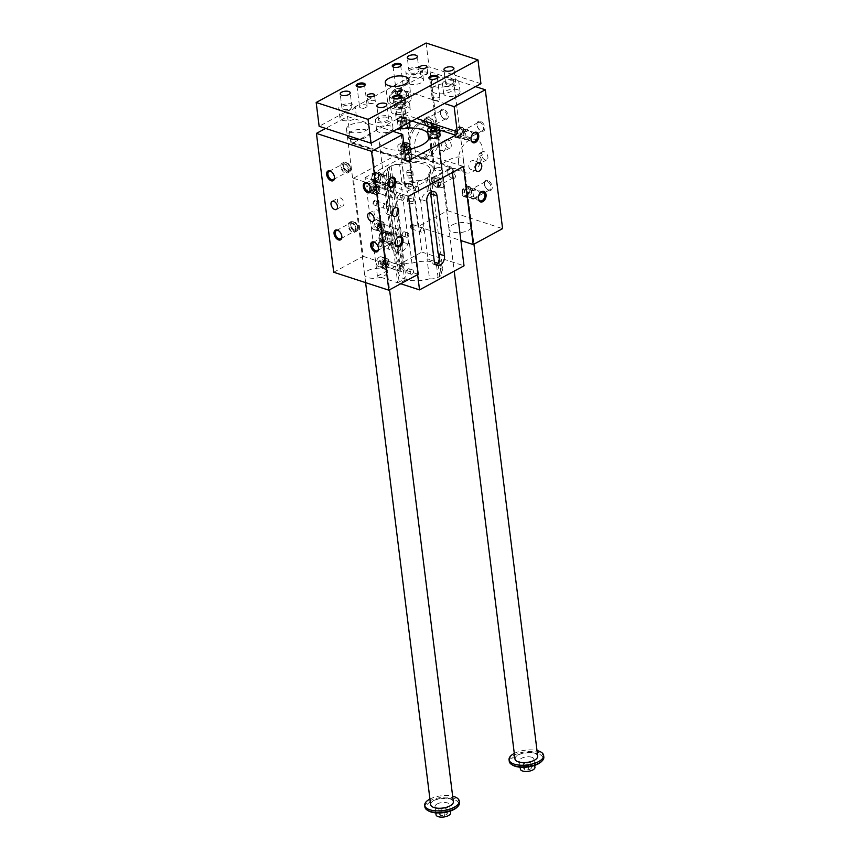 <?xml version="1.0" encoding="UTF-8"?>
<svg xmlns="http://www.w3.org/2000/svg" width="860" height="860" viewBox="0 0 860 860"><rect width="100%" height="100%" fill="white"/><g stroke="black" fill="none" stroke-linecap="round" stroke-linejoin="round"><path stroke-width="0.64" stroke-dasharray="4.3 3.22" d="M333.723 272.244L363.124 256.334L353.395 178.278L408.36 148.543L418.078 226.599L447.479 210.689L430.183 71.831L399.029 88.698L402.147 113.756L416.691 118.486M402.147 113.756A2.752 1.838 108 0 1 400.545 117.25L352.933 143.018A2.752 1.838 108 0 1 351.772 143.168A2.752 1.838 108 0 1 350.708 141.588L347.58 116.53L325.617 128.419M425.206 157.842A19.242 12.846 108 0 0 436.504 138.869A19.242 12.846 108 0 0 429.022 122.292A19.242 12.846 108 0 0 410.844 136.611A19.242 12.846 108 0 0 417.1 158.885A19.242 12.846 108 0 0 425.206 157.842M434.934 86.129A11.449 4.902 -7.1 0 0 431.677 90.182A11.449 4.902 -7.1 0 0 443.642 93.632A11.449 4.902 -7.1 0 0 454.402 87.344A11.449 4.902 -7.1 0 0 447.071 83.743A11.449 4.902 -7.1 0 0 434.934 86.129M430.183 71.831L475.58 86.623M399.029 88.698L444.426 103.48M414.81 148.425A17.404 11.621 108 0 0 421.561 158.401A17.404 11.621 108 0 0 437.998 145.458A17.404 11.621 108 0 0 432.344 125.302A17.404 11.621 108 0 0 419.626 131.032A17.404 11.621 108 0 0 414.81 148.425M458.573 162.68A17.404 11.621 -72 0 1 463.389 145.286A17.404 11.621 -72 0 1 476.107 139.556A17.404 11.621 -72 0 1 482.868 154.639L481.159 153.295L479.342 153.456L476.59 161.744L480.439 163.002A17.404 11.621 -72 0 1 465.325 172.656A17.404 11.621 -72 0 1 458.573 162.68M440.567 131.311C443.932 129.946 447.77 130.086 452.07 131.731L460.283 134.504C460.874 134.01 438.396 149.876 437.546 137.342C437.235 134.784 438.245 132.773 440.567 131.311M444.093 151.156L439.965 149.812L442.706 141.524L444.523 141.362L447.114 146.017L444.093 151.156A4.579 2.784 61.6 0 1 443.814 151.349A4.579 2.784 61.6 0 1 439.965 149.812M444.459 162.529L440.954 164.625L449.156 167.399C458.187 170.258 463.024 168.388 463.68 161.787C462.981 152.854 450.833 158.294 444.459 162.529M480.439 163.002L479.611 156.402L482.868 154.639M484.137 151.682A4.579 2.784 -118.4 0 0 482.471 151.768A4.579 2.784 -118.4 0 0 482.202 157.122A4.579 2.784 -118.4 0 0 486.835 159.82A4.579 2.784 -118.4 0 0 487.62 155.649A4.579 2.784 -118.4 0 0 484.137 151.682M479.611 156.402A4.579 2.784 61.6 0 1 480.439 163.282A4.579 2.784 61.6 0 1 476.59 161.744M447.512 139.75A4.579 2.784 -118.4 0 0 445.846 139.836A4.579 2.784 -118.4 0 0 445.566 145.19A4.579 2.784 -118.4 0 0 450.199 147.888A4.579 2.784 -118.4 0 0 450.984 143.717A4.579 2.784 -118.4 0 0 447.512 139.75M384.957 264.471L383.119 265.471L381.937 263.912L382.603 261.365L384.452 260.365L385.624 261.913L384.957 264.471L383.022 263.837L383.689 261.289L382.506 259.731L380.658 260.731L379.991 263.278L381.173 264.837L383.119 265.471M478.708 122.281A4.633 2.817 61.6 0 1 479.848 122.389A4.633 2.817 61.6 0 1 483.642 127.613A4.633 2.817 61.6 0 1 482.567 130.612A4.633 2.817 61.6 0 1 479.869 130.182A4.633 2.817 61.6 0 1 477.053 124.958A4.633 2.817 61.6 0 1 478.16 122.475A4.633 2.817 61.6 0 1 478.708 122.281M472.075 134.827C472.387 132.977 471.344 131.612 468.947 130.731L467.464 130.397A4.633 2.817 -118.4 0 0 465.131 129.634L461.906 128.43A4.633 3.096 -72 0 1 463.411 133.794A4.633 3.096 -72 0 1 459.046 137.234A4.633 3.096 -72 0 1 457.24 133.246A4.633 3.096 -72 0 1 459.96 128.688A4.633 3.096 -72 0 1 461.906 128.43M464.755 136.955L463.013 138.202A5.59 3.408 -118.4 0 0 467.517 139.847L469.442 138.804A5.59 3.408 -118.4 0 1 464.755 136.955L466.098 137.396A4.633 2.817 -118.4 0 0 468.431 138.148L471.506 136.02M466.098 137.396L465.185 129.494M367.876 270.62A11.449 4.902 172.9 0 1 383.969 268.943A11.449 4.902 172.9 0 1 387.344 271.846A11.449 4.902 172.9 0 1 376.583 278.124A11.449 4.902 172.9 0 1 364.608 274.684A11.449 4.902 172.9 0 1 367.876 270.62M364.608 274.684L347.322 135.826A11.449 4.902 172.9 0 1 350.579 131.773A11.449 4.902 172.9 0 1 362.716 129.387A11.449 4.902 172.9 0 1 370.047 132.999A11.449 4.902 172.9 0 1 359.039 139.309M452.231 224.976A11.449 4.902 172.9 0 1 464.368 222.6A11.449 4.902 172.9 0 1 471.699 226.201A11.449 4.902 172.9 0 1 460.938 232.479A11.449 4.902 172.9 0 1 448.974 229.029A11.449 4.902 172.9 0 1 452.231 224.976M385.387 184.158L397.664 282.757L377.4 276.157L365.124 177.558L385.387 184.158L392.246 180.45A22.08 9.449 172.9 0 1 386.527 175.118A22.08 9.449 172.9 0 1 388.215 170.753A7.332 3.139 172.9 0 1 387.365 169.517A7.332 3.139 172.9 0 1 387.634 168.463A25.198 10.782 172.9 0 1 394.213 164.905A25.198 10.782 172.9 0 1 419.476 161.529A25.198 10.782 172.9 0 1 433.429 169.269A25.198 10.782 172.9 0 1 429.237 176.311A25.198 10.782 172.9 0 1 422.658 179.869A25.198 10.782 172.9 0 1 391.687 182.148A25.198 10.782 172.9 0 1 390.064 181.621A25.198 10.782 172.9 0 1 383.431 175.504A25.198 10.782 172.9 0 1 387.634 168.463A7.332 3.139 172.9 0 1 389.451 166.926L391.042 179.751A7.332 4.891 -72 0 1 391.87 179.213A7.332 4.891 -72 0 1 392.708 178.848L395.417 178.966L401.265 184.534A22.08 9.449 172.9 0 1 402.093 184.287L399.631 164.572A22.08 9.449 172.9 0 1 430.344 169.656A22.08 9.449 172.9 0 1 428.656 174.021A7.332 3.139 172.9 0 1 429.505 175.257A7.332 3.139 172.9 0 1 429.237 176.311A7.332 3.139 172.9 0 1 427.42 177.848L425.754 178.751A7.332 3.139 172.9 0 1 422.658 179.869A7.332 3.139 172.9 0 1 417.229 180.202A22.08 9.449 172.9 0 1 393.858 180.976L387 184.685L399.287 283.284L400.738 283.757M410.134 149.07A25.198 10.782 172.9 0 1 407.5 149.543A25.198 10.782 172.9 0 1 401.437 150.177A25.198 10.782 172.9 0 1 379.292 142.222A25.198 10.782 172.9 0 1 383.485 135.192A25.198 10.782 172.9 0 1 395.89 129.742M401.082 128.678A25.198 10.782 172.9 0 1 407.145 128.043M427.861 133.064A25.198 10.782 172.9 0 1 429.118 135.203A25.198 10.782 172.9 0 1 429.29 135.998A25.198 10.782 172.9 0 1 429.161 137.826M392.181 208.217A4.579 3.064 -72 0 1 390.913 212.796A4.579 3.064 -72 0 1 387.57 214.301A4.579 3.064 -72 0 1 386.075 209.001A4.579 3.064 -72 0 1 390.408 205.594A4.579 3.064 -72 0 1 392.181 208.217M468.872 166.722A4.579 3.064 108 0 0 470.646 169.345A4.579 3.064 108 0 0 474.978 165.937A4.579 3.064 108 0 0 473.484 160.637A4.579 3.064 108 0 0 470.14 162.142A4.579 3.064 108 0 0 468.872 166.722M385.678 234.447A4.633 3.096 108 0 0 383.882 231.791A4.633 3.096 108 0 0 379.518 235.242A4.633 3.096 108 0 0 381.023 240.596A4.633 3.096 108 0 0 384.398 239.069A4.633 3.096 108 0 0 385.678 234.447M386.043 234.565A4.633 3.096 -72 0 1 383.334 240.467A4.633 3.096 -72 0 1 381.378 240.714A4.633 3.096 -72 0 1 379.873 235.361A4.633 3.096 -72 0 1 384.248 231.91A4.633 3.096 -72 0 1 386.043 234.565M382.195 231.297A5.59 3.73 108 0 0 378.916 236.812A5.59 3.73 108 0 0 381.087 241.628A5.59 3.73 108 0 0 386.366 237.468A5.59 3.73 108 0 0 384.549 230.996A5.59 3.73 108 0 0 382.195 231.297M384.14 231.931A5.59 3.73 108 0 0 380.862 237.446A5.59 3.73 108 0 0 383.033 242.262A5.59 3.73 108 0 0 388.312 238.102A5.59 3.73 108 0 0 386.495 231.63A5.59 3.73 108 0 0 384.14 231.931M384.248 232.791A4.633 3.096 108 0 0 381.528 237.36A4.633 3.096 108 0 0 383.323 241.348A4.633 3.096 108 0 0 386.71 239.822A4.633 3.096 108 0 0 387.989 235.199A4.633 3.096 108 0 0 386.194 232.544A4.633 3.096 108 0 0 384.248 232.791M395.277 242.713A4.633 3.096 -72 0 1 395.267 242.52A4.633 3.096 -72 0 1 396.535 238.628A4.633 3.096 -72 0 1 396.654 238.478M389.419 233.759A4.633 2.817 61.6 0 1 391.698 234.5L387.828 233.415L385.774 234.554L387.118 234.995A4.633 2.817 61.6 0 1 389.451 235.748L390.365 243.638L391.752 243.939L393.536 243.014A5.59 3.408 61.6 0 1 393.342 243.122A5.59 3.408 61.6 0 1 388.838 241.477L392.665 242.283A4.633 2.817 61.6 0 1 390.386 241.542M388.838 241.477L386.742 242.316L388.086 242.746L383.323 241.348M387.118 234.995L385.968 235.5C382.399 238.145 382.603 240.456 386.602 242.412M391.698 234.5L392.525 234.941L390.784 236.188L389.451 235.748M377.389 250.668L390.375 243.638L397.105 245.842M390.408 241.993A4.633 2.817 -118.4 0 0 391.966 242.499L393.536 243.014M391.966 242.499L392.665 242.283M391.752 243.939A5.59 3.408 61.6 0 1 391.429 244.165A5.59 3.408 61.6 0 1 386.742 242.316M385.774 234.554A5.59 3.408 61.6 0 1 386.108 234.339A5.59 3.408 61.6 0 1 390.784 236.188M387.828 233.415A5.59 3.408 61.6 0 1 388.021 233.297A5.59 3.408 61.6 0 1 392.525 234.941M390.418 243.509A4.633 2.817 61.6 0 1 388.086 242.746M378.497 248.475A4.633 2.817 -118.4 0 0 378.497 248.174A4.633 2.817 -118.4 0 0 375.669 242.961A4.633 2.817 -118.4 0 0 375.433 242.799M390.956 234.436A4.633 2.817 -118.4 0 0 389.397 233.931M381.173 264.837L383.022 263.837M385.42 261.085A2.752 1.838 108 0 0 383.807 263.794A2.752 1.838 108 0 0 384.882 266.159A2.752 1.838 108 0 0 387.473 264.117A2.752 1.838 108 0 0 386.581 260.935A2.752 1.838 108 0 0 385.42 261.085M401.469 266.31A2.752 1.838 -72 0 1 402.63 266.159A2.752 1.838 -72 0 1 403.523 269.341A2.752 1.838 -72 0 1 400.921 271.394A2.752 1.838 -72 0 1 399.857 269.019A2.752 1.838 -72 0 1 401.469 266.31M386.065 266.224A2.978 1.989 108 0 0 387.806 263.278A2.978 1.989 108 0 0 386.656 260.72A2.978 1.989 108 0 0 385.398 260.881A2.978 1.989 108 0 0 383.646 263.816A2.978 1.989 108 0 0 384.807 266.385A2.978 1.989 108 0 0 386.065 266.224M380.819 224.116A2.752 1.838 108 0 0 379.206 226.825A2.752 1.838 108 0 0 380.27 229.19A2.752 1.838 108 0 0 382.872 227.148A2.752 1.838 108 0 0 381.98 223.965A2.752 1.838 108 0 0 380.819 224.116M396.868 229.34A2.752 1.838 -72 0 1 398.019 229.19A2.752 1.838 -72 0 1 398.911 232.372A2.752 1.838 -72 0 1 396.32 234.415A2.752 1.838 -72 0 1 395.245 232.049A2.752 1.838 -72 0 1 396.868 229.34M381.453 229.244A2.978 1.989 108 0 0 383.205 226.309A2.978 1.989 108 0 0 382.044 223.75A2.978 1.989 108 0 0 380.786 223.912A2.978 1.989 108 0 0 379.045 226.846A2.978 1.989 108 0 0 380.206 229.405A2.978 1.989 108 0 0 381.453 229.244M376.207 187.136A2.752 1.838 108 0 0 374.594 189.856A2.752 1.838 108 0 0 375.669 192.221A2.752 1.838 108 0 0 378.26 190.178A2.752 1.838 108 0 0 377.368 186.996A2.752 1.838 108 0 0 376.207 187.136M392.257 192.371A2.752 1.838 -72 0 1 393.418 192.221A2.752 1.838 -72 0 1 394.31 195.403A2.752 1.838 -72 0 1 391.719 197.445A2.752 1.838 -72 0 1 390.644 195.08A2.752 1.838 -72 0 1 392.257 192.371M376.852 192.275A2.978 1.989 108 0 0 378.604 189.34A2.978 1.989 108 0 0 377.443 186.77A2.978 1.989 108 0 0 376.185 186.932A2.978 1.989 108 0 0 374.433 189.867A2.978 1.989 108 0 0 375.594 192.436A2.978 1.989 108 0 0 376.852 192.275M438.256 263.493A22.08 9.449 172.9 0 1 442.62 268.255A22.08 9.449 172.9 0 1 440.933 272.62A7.332 3.139 172.9 0 1 441.782 273.846A7.332 3.139 172.9 0 1 439.696 276.447L438.041 277.35A7.332 3.139 172.9 0 1 429.516 278.801L427.054 259.086A7.332 3.139 -7.1 0 0 428.946 259.172L427.882 258.828L420.519 199.671L421.529 199.606C422.174 196.349 424.12 193.661 427.356 191.576A7.332 4.891 -72 0 1 428.173 191.038A7.332 4.891 -72 0 1 429.011 190.673L434.182 191.587M435.751 264.665L433.73 264.407L428.946 259.172M412.133 224.804A2.257 1.505 -72 0 1 413.09 224.686A2.257 1.505 -72 0 1 413.983 226.298A2.257 1.505 -72 0 1 413.37 228.19A2.257 1.505 -72 0 1 411.693 228.975A2.257 1.505 -72 0 1 410.811 227.029A2.257 1.505 -72 0 1 412.133 224.804M429.505 175.257L431.559 191.715L430.796 190.49M370.123 183.18A5.042 3.365 108 0 0 367.166 188.157A5.042 3.365 108 0 0 369.123 192.489A5.042 3.365 108 0 0 373.885 188.749A5.042 3.365 108 0 0 372.24 182.911A5.042 3.365 108 0 0 370.123 183.18M375.96 185.083A5.042 3.365 -72 0 1 378.077 184.814A5.042 3.365 -72 0 1 379.722 190.651A5.042 3.365 -72 0 1 374.96 194.392A5.042 3.365 -72 0 1 372.993 190.06A5.042 3.365 -72 0 1 375.96 185.083M421.583 200.025A7.332 3.139 -7.1 0 1 419.691 199.928L417.229 180.202M452.403 172.484L451.747 167.216L407.264 191.285L387 184.685M417.637 274.609L407.264 191.285M398.406 249.228L397.341 248.884A7.332 3.139 172.9 0 0 398.04 249.626A22.08 9.449 172.9 0 1 398.406 249.228L391.042 190.071L389.978 189.727A7.332 3.139 172.9 0 0 390.666 190.469A22.08 9.449 172.9 0 1 391.042 190.071M392.128 247.572A7.332 4.891 108 0 0 394.966 251.776A7.332 4.891 108 0 0 398.062 251.378A7.332 4.891 108 0 0 402.351 242.047L394.88 182.062A7.332 4.891 108 0 0 392.042 177.859A7.332 4.891 108 0 0 388.946 178.256A7.332 4.891 108 0 0 384.656 187.598L392.128 247.572L397.395 249.292L398.352 252.883L400.137 252.7A7.332 4.891 108 0 0 400.975 252.335A7.332 4.891 108 0 0 401.792 251.797C405.028 249.701 406.973 247.024 407.618 243.756L408.629 243.692A22.08 9.449 172.9 0 1 409.457 243.445A7.332 3.139 172.9 0 0 407.565 243.348M392.246 180.45L404.522 279.038A22.08 9.449 172.9 0 1 398.803 273.706A22.08 9.449 172.9 0 1 400.491 269.341A7.332 3.139 172.9 0 1 399.642 268.116A7.332 3.139 172.9 0 1 401.727 265.514L403.394 264.622A7.332 3.139 172.9 0 1 411.918 263.16L409.457 243.445M400.491 269.341L398.04 249.626M384.656 187.598L389.924 189.318L389.419 185.986L391.042 179.751M408.629 243.692L401.265 184.534M438.106 253.302A22.08 9.449 -7.1 0 0 438.482 252.894A7.332 3.139 -7.1 0 1 439.17 253.646M427.054 259.086A22.08 9.449 -7.1 0 0 427.882 258.828M419.691 199.928A22.08 9.449 -7.1 0 0 420.519 199.671M440.933 272.62L439.546 261.451M438.546 253.442L438.482 252.894M400.201 184.19A7.332 3.139 172.9 0 1 402.093 184.287M421.884 227.986A2.257 1.505 108 0 0 420.562 230.211A2.257 1.505 108 0 0 421.443 232.146A2.257 1.505 108 0 0 423.571 230.469A2.257 1.505 108 0 0 422.84 227.868A2.257 1.505 108 0 0 421.884 227.986M353.395 178.278L408.511 196.23M408.36 148.543L463.465 166.496M365.124 177.558L409.607 153.488L451.747 167.216M443.728 109.349A5.493 3.343 -118.4 0 0 440.395 112.402A5.493 3.343 -118.4 0 0 443.749 118.605A5.493 3.343 -118.4 0 0 448.275 116.283A5.493 3.343 -118.4 0 0 443.728 109.349M451.091 168.506A5.493 3.343 -118.4 0 0 447.77 171.559A5.493 3.343 -118.4 0 0 451.124 177.762A5.493 3.343 -118.4 0 0 455.639 175.44A5.493 3.343 -118.4 0 0 451.091 168.506M487.717 180.439A5.493 3.343 -118.4 0 0 484.395 183.492A5.493 3.343 -118.4 0 0 487.749 189.695A5.493 3.343 -118.4 0 0 492.275 187.373A5.493 3.343 -118.4 0 0 487.717 180.439M480.353 121.281A5.493 3.343 -118.4 0 0 477.031 124.334A5.493 3.343 -118.4 0 0 480.385 130.537A5.493 3.343 -118.4 0 0 484.911 128.215A5.493 3.343 -118.4 0 0 480.353 121.281M447.479 210.689L502.584 228.642M418.078 226.599L460.874 240.531M363.124 256.334L418.229 274.286M399.631 164.572A7.332 3.139 172.9 0 0 394.213 164.905A7.332 3.139 172.9 0 0 391.106 166.023L389.451 166.926M347.58 116.53L392.977 131.322M440.127 135.246A5.955 2.548 -7.1 0 0 435.622 133.354A5.955 2.548 -7.1 0 0 429.118 135.203A5.955 2.548 -7.1 0 0 428.312 136.719M410.413 151.328A5.955 2.548 -7.1 0 0 407.5 149.543A5.955 2.548 -7.1 0 0 401.437 150.177A5.955 2.548 -7.1 0 0 398.599 152.8A5.955 2.548 -7.1 0 0 400.351 154.316A5.955 2.548 -7.1 0 0 405.189 154.542M409.983 125.431A5.955 2.548 -7.1 0 0 403.759 123.636A5.955 2.548 -7.1 0 0 398.169 126.893A5.955 2.548 -7.1 0 0 399.062 128.032M454.94 133.827A4.633 3.096 -72 0 1 456.219 129.204A4.633 3.096 -72 0 1 459.606 127.678A4.633 3.096 -72 0 1 461.111 133.042A4.633 3.096 -72 0 1 456.735 136.482A4.633 3.096 -72 0 1 454.94 133.827M459.046 136.353A4.633 3.096 108 0 0 461.766 131.784A4.633 3.096 108 0 0 459.96 127.796A4.633 3.096 108 0 0 456.585 129.322A4.633 3.096 108 0 0 455.305 133.945A4.633 3.096 108 0 0 457.101 136.6A4.633 3.096 108 0 0 459.046 136.353M466.131 139.385L463.852 138.643A4.633 2.817 -118.4 0 0 466.131 139.385L466.142 139.213A4.633 2.817 61.6 0 1 464.583 138.707L463.013 138.202M462.873 130.86L465.163 131.601A4.633 2.817 -118.4 0 0 462.873 130.86L463.583 130.645A4.633 2.817 61.6 0 1 465.142 131.15L466.711 131.666A5.59 3.408 -118.4 0 0 462.207 130.01A5.59 3.408 -118.4 0 0 462.013 130.129L463.583 130.645M466.142 139.213L467.711 139.728L469.764 138.589L468.431 138.148M462.304 192.984A4.633 3.096 -72 0 1 463.583 188.361A4.633 3.096 -72 0 1 466.969 186.835A4.633 3.096 -72 0 1 468.474 192.199A4.633 3.096 -72 0 1 464.099 195.639A4.633 3.096 -72 0 1 462.304 192.984M466.41 195.51A4.633 3.096 108 0 0 469.13 190.941A4.633 3.096 108 0 0 467.335 186.953A4.633 3.096 108 0 0 463.948 188.48A4.633 3.096 108 0 0 462.669 193.102A4.633 3.096 108 0 0 464.464 195.757A4.633 3.096 108 0 0 466.41 195.51M473.494 198.542L471.215 197.8A4.633 2.817 -118.4 0 0 473.494 198.542L473.516 198.37A4.633 2.817 61.6 0 1 471.957 197.864L470.388 197.349A5.59 3.408 -118.4 0 0 474.892 199.004A5.59 3.408 -118.4 0 0 475.085 198.886L477.139 197.746L475.795 197.305L478.869 195.177M470.248 190.017L472.527 190.759A4.633 2.817 -118.4 0 0 470.248 190.017L470.947 189.802A4.633 2.817 61.6 0 1 472.505 190.307L474.075 190.812A5.59 3.408 -118.4 0 0 469.571 189.168A5.59 3.408 -118.4 0 0 469.377 189.286L470.947 189.802M473.516 198.37L475.085 198.886M474.892 199.004L476.805 197.961A5.59 3.408 -118.4 0 1 472.129 196.112L473.462 196.542A4.633 2.817 -118.4 0 0 475.795 197.305M488.415 182.202A4.633 2.817 61.6 0 1 491.006 186.77A4.633 2.817 61.6 0 1 489.931 189.77A4.633 2.817 61.6 0 1 487.244 189.34A4.633 2.817 61.6 0 1 484.416 184.115A4.633 2.817 61.6 0 1 485.524 181.632A4.633 2.817 61.6 0 1 487.212 181.546A4.633 2.817 61.6 0 1 488.415 182.202M479.439 193.984C479.751 192.135 478.708 190.769 476.311 189.877L474.827 189.544A4.633 2.817 -118.4 0 0 472.495 188.791L469.281 187.588A4.633 3.096 -72 0 1 470.785 192.952A4.633 3.096 -72 0 1 466.41 196.392A4.633 3.096 -72 0 1 464.604 192.403A4.633 3.096 -72 0 1 467.324 187.835A4.633 3.096 -72 0 1 469.281 187.588M473.462 196.542L472.548 188.652M378.314 175.29A4.633 3.096 108 0 0 376.519 172.634A4.633 3.096 108 0 0 372.144 176.085A4.633 3.096 108 0 0 373.648 181.439A4.633 3.096 108 0 0 377.035 179.923A4.633 3.096 108 0 0 378.314 175.29M378.679 175.408A4.633 3.096 -72 0 1 375.971 181.309A4.633 3.096 -72 0 1 374.014 181.557A4.633 3.096 -72 0 1 372.509 176.203A4.633 3.096 -72 0 1 376.884 172.752A4.633 3.096 -72 0 1 378.679 175.408M383.012 182.385L385.301 183.126A4.633 2.817 61.6 0 1 383.012 182.385L383.044 182.836A4.633 2.817 -118.4 0 0 384.592 183.341L386.161 183.857A5.59 3.408 61.6 0 1 385.979 183.975A5.59 3.408 61.6 0 1 381.464 182.32L383.044 182.836M384.334 175.343L382.044 174.601A4.633 2.817 61.6 0 1 384.334 175.343L383.592 175.279A4.633 2.817 -118.4 0 0 382.034 174.774L380.464 174.257A5.59 3.408 61.6 0 1 380.658 174.139A5.59 3.408 61.6 0 1 385.162 175.784L383.42 177.031L382.077 176.59L383.044 184.352A4.633 2.817 61.6 0 1 380.711 183.588L375.96 182.191A4.633 3.096 108 0 0 377.906 181.944A4.633 3.096 108 0 0 380.625 177.375A4.633 3.096 108 0 0 378.83 173.387A4.633 3.096 108 0 0 376.873 173.645A4.633 3.096 108 0 0 374.154 178.203A4.633 3.096 108 0 0 375.96 182.191M383.592 175.279L385.162 175.784M380.658 174.139L378.733 175.182A5.59 3.408 61.6 0 0 378.411 175.397L379.744 175.838A4.633 2.817 61.6 0 1 382.077 176.59M378.733 175.182A5.59 3.408 61.6 0 1 383.42 177.031M371.133 189.318A4.633 2.817 -118.4 0 0 371.133 189.017A4.633 2.817 -118.4 0 0 368.306 183.803A4.633 2.817 -118.4 0 0 368.058 183.642M379.744 175.838L378.604 176.343C375.024 178.987 375.239 181.299 379.228 183.255M467.464 130.397L468.797 130.827A5.59 3.408 -118.4 0 0 464.12 128.978A5.59 3.408 -118.4 0 0 463.787 129.194L462.013 130.129L463.787 129.194L465.131 129.634M463.852 138.643L464.583 138.707M468.797 130.827L467.324 131.085M472.366 134.364A4.633 3.096 108 0 0 472.248 134.525A4.633 3.096 108 0 0 470.979 138.406A4.633 3.096 108 0 0 470.99 138.6M459.853 127.828A5.59 3.73 -72 0 1 462.207 127.516A5.59 3.73 -72 0 1 464.024 133.988A5.59 3.73 -72 0 1 458.745 138.148A5.59 3.73 -72 0 1 456.574 133.332A5.59 3.73 -72 0 1 459.853 127.828M457.907 127.194A5.59 3.73 -72 0 1 460.261 126.893A5.59 3.73 -72 0 1 462.078 133.354A5.59 3.73 -72 0 1 456.8 137.514A5.59 3.73 -72 0 1 454.628 132.698A5.59 3.73 -72 0 1 457.907 127.194M474.827 189.544L476.171 189.985A5.59 3.408 -118.4 0 0 471.484 188.136A5.59 3.408 -118.4 0 0 471.162 188.351L469.377 189.286L471.162 188.351L472.495 188.791M472.129 196.112L470.388 197.349M471.215 197.8L471.957 197.864M476.171 189.985L474.698 190.243M479.729 193.522A4.633 3.096 108 0 0 479.622 193.672A4.633 3.096 108 0 0 478.353 197.564A4.633 3.096 108 0 0 478.353 197.757M467.216 186.975A5.59 3.73 -72 0 1 469.571 186.674A5.59 3.73 -72 0 1 471.387 193.145A5.59 3.73 -72 0 1 466.109 197.305A5.59 3.73 -72 0 1 463.938 192.489A5.59 3.73 -72 0 1 467.216 186.975M465.271 186.34A5.59 3.73 -72 0 1 467.625 186.04A5.59 3.73 -72 0 1 469.442 192.511A5.59 3.73 -72 0 1 464.163 196.671A5.59 3.73 -72 0 1 461.992 191.855A5.59 3.73 -72 0 1 465.271 186.34M383.044 184.352L384.388 184.792A5.59 3.408 61.6 0 1 384.054 185.007A5.59 3.408 61.6 0 1 379.378 183.158L380.851 182.9M379.378 183.158L380.711 183.588M378.411 175.397L380.464 174.257M384.388 184.792L386.161 183.857L384.388 184.792M387.903 183.556A4.633 3.096 -72 0 1 387.903 183.363A4.633 3.096 -72 0 1 389.171 179.482A4.633 3.096 -72 0 1 389.279 179.321M384.592 183.341L385.301 183.126M376.766 172.785A5.59 3.73 108 0 0 373.487 178.289A5.59 3.73 108 0 0 375.659 183.105A5.59 3.73 108 0 0 380.937 178.945A5.59 3.73 108 0 0 379.12 172.473A5.59 3.73 108 0 0 376.766 172.785M374.82 172.15A5.59 3.73 108 0 0 371.541 177.654A5.59 3.73 108 0 0 373.713 182.471A5.59 3.73 108 0 0 379.002 178.31A5.59 3.73 108 0 0 377.175 171.85A5.59 3.73 108 0 0 374.82 172.15M447.823 172.699A4.633 2.817 61.6 0 1 447.781 172.183A4.633 2.817 61.6 0 1 448.898 169.689A4.633 2.817 61.6 0 1 450.586 169.613A4.633 2.817 61.6 0 1 454.381 174.827A4.633 2.817 61.6 0 1 453.306 177.837A4.633 2.817 61.6 0 1 450.608 177.407A4.633 2.817 61.6 0 1 447.823 172.699M434.246 180.052A4.633 2.817 -118.4 0 0 436.396 184.244A4.633 2.817 -118.4 0 0 439.718 185.19A4.633 2.817 -118.4 0 0 439.998 179.772A4.633 2.817 -118.4 0 0 435.31 177.042A4.633 2.817 -118.4 0 0 434.246 180.052M434.719 178.192A4.633 2.817 -118.4 0 0 433.042 178.278A4.633 2.817 -118.4 0 0 432.763 183.685A4.633 2.817 -118.4 0 0 437.45 186.416A4.633 2.817 -118.4 0 0 438.245 182.202A4.633 2.817 -118.4 0 0 434.719 178.192M438.879 183.223A4.633 2.817 61.6 0 1 437.804 186.222A4.633 2.817 61.6 0 1 433.117 183.492A4.633 2.817 61.6 0 1 433.397 178.084A4.633 2.817 61.6 0 1 435.085 177.999A4.633 2.817 61.6 0 1 438.879 183.223M433.558 179.826A5.59 3.408 -118.4 0 0 436.171 184.889A5.59 3.408 -118.4 0 0 440.18 186.029A5.59 3.408 -118.4 0 0 440.513 179.493A5.59 3.408 -118.4 0 0 434.859 176.203A5.59 3.408 -118.4 0 0 433.558 179.826M431.645 180.869A5.59 3.408 -118.4 0 0 434.246 185.932A5.59 3.408 -118.4 0 0 438.256 187.072A5.59 3.408 -118.4 0 0 438.589 180.535A5.59 3.408 -118.4 0 0 432.945 177.235A5.59 3.408 -118.4 0 0 431.645 180.869M440.46 113.541A4.633 2.817 61.6 0 1 440.417 113.025A4.633 2.817 61.6 0 1 441.524 110.542A4.633 2.817 61.6 0 1 443.212 110.456A4.633 2.817 61.6 0 1 447.006 115.681A4.633 2.817 61.6 0 1 445.931 118.68A4.633 2.817 61.6 0 1 443.244 118.25A4.633 2.817 61.6 0 1 440.46 113.541M426.872 120.894A4.633 2.817 -118.4 0 0 429.033 125.087A4.633 2.817 -118.4 0 0 432.354 126.033A4.633 2.817 -118.4 0 0 432.623 120.615A4.633 2.817 -118.4 0 0 427.947 117.884A4.633 2.817 -118.4 0 0 426.872 120.894M427.356 119.035A4.633 2.817 -118.4 0 0 425.668 119.121A4.633 2.817 -118.4 0 0 425.399 124.528A4.633 2.817 -118.4 0 0 430.075 127.258A4.633 2.817 -118.4 0 0 430.871 123.044A4.633 2.817 -118.4 0 0 427.356 119.035M431.505 124.066A4.633 2.817 61.6 0 1 430.43 127.065A4.633 2.817 61.6 0 1 425.754 124.334A4.633 2.817 61.6 0 1 426.033 118.927A4.633 2.817 61.6 0 1 427.71 118.841A4.633 2.817 61.6 0 1 431.505 124.066M426.194 120.669A5.59 3.408 -118.4 0 0 428.796 125.743A5.59 3.408 -118.4 0 0 432.806 126.871A5.59 3.408 -118.4 0 0 433.139 120.335A5.59 3.408 -118.4 0 0 427.485 117.046A5.59 3.408 -118.4 0 0 426.194 120.669M424.281 121.711A5.59 3.408 -118.4 0 0 426.882 126.775A5.59 3.408 -118.4 0 0 430.892 127.914A5.59 3.408 -118.4 0 0 431.225 121.378A5.59 3.408 -118.4 0 0 425.571 118.078A5.59 3.408 -118.4 0 0 424.281 121.711M341.861 236.543A4.633 2.817 -118.4 0 0 341.871 236.242A4.633 2.817 -118.4 0 0 339.044 231.028A4.633 2.817 -118.4 0 0 338.797 230.867M355.406 228.384A4.633 2.817 61.6 0 1 354.341 231.383A4.633 2.817 61.6 0 1 351.02 230.448A4.633 2.817 61.6 0 1 348.859 226.244A4.633 2.817 61.6 0 1 349.934 223.245A4.633 2.817 61.6 0 1 353.256 224.191A4.633 2.817 61.6 0 1 355.406 228.384M354.933 230.233A4.633 2.817 61.6 0 1 351.407 226.223A4.633 2.817 61.6 0 1 352.202 222.009A4.633 2.817 61.6 0 1 356.889 224.739A4.633 2.817 61.6 0 1 356.61 230.157A4.633 2.817 61.6 0 1 354.933 230.233M350.772 225.212A4.633 2.817 -118.4 0 0 354.567 230.426A4.633 2.817 -118.4 0 0 356.255 230.351A4.633 2.817 -118.4 0 0 356.535 224.933A4.633 2.817 -118.4 0 0 351.848 222.202A4.633 2.817 -118.4 0 0 350.772 225.212M356.094 228.609A5.59 3.408 61.6 0 1 354.793 232.232A5.59 3.408 61.6 0 1 349.138 228.932A5.59 3.408 61.6 0 1 349.472 222.407A5.59 3.408 61.6 0 1 353.481 223.535A5.59 3.408 61.6 0 1 356.094 228.609M358.007 227.567A5.59 3.408 61.6 0 1 356.707 231.189A5.59 3.408 61.6 0 1 351.063 227.9A5.59 3.408 61.6 0 1 351.396 221.364A5.59 3.408 61.6 0 1 355.406 222.503A5.59 3.408 61.6 0 1 358.007 227.567M334.497 177.386A4.633 2.817 -118.4 0 0 334.497 177.085A4.633 2.817 -118.4 0 0 331.68 171.871A4.633 2.817 -118.4 0 0 331.433 171.71M348.042 169.226A4.633 2.817 61.6 0 1 346.967 172.236A4.633 2.817 61.6 0 1 343.645 171.291A4.633 2.817 61.6 0 1 341.495 167.098A4.633 2.817 61.6 0 1 342.56 164.088A4.633 2.817 61.6 0 1 345.881 165.034A4.633 2.817 61.6 0 1 348.042 169.226M347.558 171.075A4.633 2.817 61.6 0 1 344.043 167.076A4.633 2.817 61.6 0 1 344.838 162.862A4.633 2.817 61.6 0 1 349.525 165.582A4.633 2.817 61.6 0 1 349.246 171A4.633 2.817 61.6 0 1 347.558 171.075M343.409 166.055A4.633 2.817 -118.4 0 0 347.204 171.269A4.633 2.817 -118.4 0 0 348.891 171.194A4.633 2.817 -118.4 0 0 349.16 165.786A4.633 2.817 -118.4 0 0 344.484 163.056A4.633 2.817 -118.4 0 0 343.409 166.055M348.719 169.452A5.59 3.408 61.6 0 1 347.429 173.075A5.59 3.408 61.6 0 1 341.775 169.775A5.59 3.408 61.6 0 1 342.108 163.25A5.59 3.408 61.6 0 1 346.118 164.378A5.59 3.408 61.6 0 1 348.719 169.452M350.644 168.409A5.59 3.408 61.6 0 1 349.343 172.032A5.59 3.408 61.6 0 1 343.688 168.743A5.59 3.408 61.6 0 1 344.021 162.207A5.59 3.408 61.6 0 1 348.031 163.346A5.59 3.408 61.6 0 1 350.644 168.409M377.798 217.999A4.579 2.784 -118.4 0 0 379.464 217.924A4.579 2.784 -118.4 0 0 379.733 212.56A4.579 2.784 -118.4 0 0 375.1 209.861A4.579 2.784 -118.4 0 0 374.315 214.032A4.579 2.784 -118.4 0 0 377.798 217.999M341.162 206.067A4.579 2.784 -118.4 0 0 342.828 205.981A4.579 2.784 -118.4 0 0 343.108 200.627A4.579 2.784 -118.4 0 0 338.474 197.929A4.579 2.784 -118.4 0 0 337.69 202.1A4.579 2.784 -118.4 0 0 341.162 206.067M404.372 147.963A5.955 2.548 172.9 0 1 399.535 147.737A5.955 2.548 172.9 0 1 397.771 146.221A5.955 2.548 172.9 0 1 403.738 142.921M404.2 146.608L400.642 146.157L401.437 144.76L403.899 144.211M402.888 146.899L403.297 150.177L406.339 149.511L407.135 148.103L404.888 147.372L401.846 148.049L401.05 149.447L403.297 150.177M400.642 146.157L401.05 149.447M405.931 146.221L406.339 149.511M406.726 144.813L407.135 148.103M404.781 146.479L404.888 147.372M401.437 144.76L401.846 148.049M399.104 121.84A5.955 2.548 172.9 0 1 397.341 120.325A5.955 2.548 172.9 0 1 402.942 117.057A5.955 2.548 172.9 0 1 409.166 118.852A5.955 2.548 172.9 0 1 405.683 121.679A5.955 2.548 172.9 0 1 399.104 121.84M405.501 120.325L402.458 120.991L400.212 120.26L401.007 118.852L404.05 118.185L406.296 118.916L405.501 120.325L405.909 123.603L406.705 122.206L404.458 121.475L401.416 122.141L400.62 123.55L402.867 124.281L405.909 123.603M402.458 120.991L402.867 124.281M400.212 120.26L400.62 123.55M406.296 118.916L406.705 122.206M404.05 118.185L404.458 121.475M401.007 118.852L401.416 122.141M432.612 130.817L433.021 134.095L436.063 133.429L436.848 132.021L434.612 131.29L431.569 131.967L430.774 133.364L433.021 134.095M430.365 130.086L430.774 133.364M435.644 130.139L436.063 133.429M436.439 128.742L436.848 132.021M434.493 130.397L434.612 131.29M431.376 130.408L431.569 131.967M411.918 263.16A22.08 9.449 172.9 0 1 434.429 262.171M430.903 192.092L428.656 174.021M429.516 278.801A22.08 9.449 172.9 0 1 406.146 279.565L393.858 180.976M390.666 190.469L388.215 170.753M379.776 241.542A2.752 1.838 108 0 0 378.303 245.627A2.752 1.838 108 0 0 381.27 245.67A2.752 1.838 108 0 0 382.023 243.358A2.752 1.838 108 0 0 379.776 241.542M374.659 200.466A2.752 1.838 108 0 0 373.186 204.54A2.752 1.838 108 0 0 376.153 204.594A2.752 1.838 108 0 0 376.906 202.283A2.752 1.838 108 0 0 374.659 200.466M406.619 183.169A2.752 1.838 108 0 0 405.146 187.254A2.752 1.838 108 0 0 408.113 187.297A2.752 1.838 108 0 0 408.865 184.986A2.752 1.838 108 0 0 406.619 183.169M411.736 224.256A2.752 1.838 108 0 0 410.252 228.33A2.752 1.838 108 0 0 413.23 228.384A2.752 1.838 108 0 0 413.983 226.072A2.752 1.838 108 0 0 411.736 224.256M374.723 220.16A5.042 3.365 108 0 0 371.767 225.126A5.042 3.365 108 0 0 373.724 229.47A5.042 3.365 108 0 0 378.486 225.718A5.042 3.365 108 0 0 376.852 219.88A5.042 3.365 108 0 0 374.723 220.16M379.335 257.129A5.042 3.365 108 0 0 376.368 262.096A5.042 3.365 108 0 0 378.335 266.439A5.042 3.365 108 0 0 383.098 262.687A5.042 3.365 108 0 0 381.453 256.861A5.042 3.365 108 0 0 379.335 257.129M377.4 276.157L421.884 252.087L409.607 153.488M421.884 252.087L464.024 265.815M397.664 282.757L404.522 279.038M406.146 279.565L399.287 283.284M390.612 191.629A2.978 1.989 -72 0 1 391.87 191.468A2.978 1.989 -72 0 1 392.837 194.919A2.978 1.989 -72 0 1 390.021 197.133A2.978 1.989 -72 0 1 388.86 194.575A2.978 1.989 -72 0 1 390.612 191.629M395.213 228.609A2.978 1.989 -72 0 1 396.471 228.448A2.978 1.989 -72 0 1 397.438 231.888A2.978 1.989 -72 0 1 394.632 234.103A2.978 1.989 -72 0 1 393.471 231.544A2.978 1.989 -72 0 1 395.213 228.609M399.825 265.579A2.978 1.989 -72 0 1 401.072 265.418A2.978 1.989 -72 0 1 402.05 268.868A2.978 1.989 -72 0 1 399.233 271.083A2.978 1.989 -72 0 1 398.072 268.513A2.978 1.989 -72 0 1 399.825 265.579M386.237 267.653A4.579 3.064 -72 0 1 384.312 267.901A4.579 3.064 -72 0 1 382.818 262.601A4.579 3.064 -72 0 1 387.15 259.193A4.579 3.064 -72 0 1 388.935 263.138A4.579 3.064 -72 0 1 386.237 267.653M385.162 259.032A5.042 3.365 -72 0 1 387.29 258.763A5.042 3.365 -72 0 1 388.924 264.59A5.042 3.365 -72 0 1 384.173 268.341A5.042 3.365 -72 0 1 382.206 263.998A5.042 3.365 -72 0 1 385.162 259.032M381.636 230.684A4.579 3.064 -72 0 1 379.701 230.931A4.579 3.064 -72 0 1 378.217 225.632A4.579 3.064 -72 0 1 382.539 222.224A4.579 3.064 -72 0 1 384.323 226.169A4.579 3.064 -72 0 1 381.636 230.684M380.561 222.063A5.042 3.365 -72 0 1 382.689 221.783A5.042 3.365 -72 0 1 384.323 227.62A5.042 3.365 -72 0 1 379.561 231.372A5.042 3.365 -72 0 1 377.604 227.029A5.042 3.365 -72 0 1 380.561 222.063M377.035 193.715A4.579 3.064 -72 0 1 375.1 193.962A4.579 3.064 -72 0 1 373.606 188.662A4.579 3.064 -72 0 1 377.938 185.244A4.579 3.064 -72 0 1 379.722 189.2A4.579 3.064 -72 0 1 377.035 193.715M416.767 186.91A2.257 1.505 108 0 0 415.444 189.125A2.257 1.505 108 0 0 416.326 191.071A2.257 1.505 108 0 0 418.454 189.393A2.257 1.505 108 0 0 417.723 186.781A2.257 1.505 108 0 0 416.767 186.91M407.017 183.728A2.257 1.505 -72 0 1 407.973 183.61A2.257 1.505 -72 0 1 408.865 185.222A2.257 1.505 -72 0 1 408.253 187.114A2.257 1.505 -72 0 1 406.576 187.888A2.257 1.505 -72 0 1 405.694 185.953A2.257 1.505 -72 0 1 407.017 183.728M384.818 204.196A2.257 1.505 108 0 0 383.495 206.422A2.257 1.505 108 0 0 384.366 208.356A2.257 1.505 108 0 0 386.495 206.679A2.257 1.505 108 0 0 385.764 204.078A2.257 1.505 108 0 0 384.818 204.196M375.067 201.025A2.257 1.505 -72 0 1 376.013 200.896A2.257 1.505 -72 0 1 376.906 202.508A2.257 1.505 -72 0 1 376.293 204.4A2.257 1.505 -72 0 1 374.616 205.185A2.257 1.505 -72 0 1 373.745 203.239A2.257 1.505 -72 0 1 375.067 201.025M389.935 245.272A2.257 1.505 108 0 0 388.613 247.497A2.257 1.505 108 0 0 389.483 249.443A2.257 1.505 108 0 0 391.612 247.766A2.257 1.505 108 0 0 390.881 245.154A2.257 1.505 108 0 0 389.935 245.272M380.185 242.101A2.257 1.505 -72 0 1 381.13 241.982A2.257 1.505 -72 0 1 382.023 243.595A2.257 1.505 -72 0 1 381.41 245.487A2.257 1.505 -72 0 1 379.733 246.261A2.257 1.505 -72 0 1 378.862 244.326A2.257 1.505 -72 0 1 380.185 242.101M373.143 192.447A4.579 3.064 108 0 0 375.831 187.931A4.579 3.064 108 0 0 374.046 183.986A4.579 3.064 108 0 0 369.725 187.394A4.579 3.064 108 0 0 371.208 192.694A4.579 3.064 108 0 0 373.143 192.447M370.789 189.34L371.961 190.888L373.81 189.888L374.476 187.34L373.294 185.781L371.456 186.781L370.789 189.34L372.724 189.974L373.39 187.416L375.239 186.416L376.422 187.975L375.755 190.522L373.906 191.522L372.724 189.974M371.961 190.888L373.906 191.522M373.81 189.888L375.755 190.522M371.456 186.781L373.39 187.416M373.294 185.781L375.239 186.416M374.476 187.34L376.422 187.975M377.744 229.416A4.579 3.064 108 0 0 380.432 224.901A4.579 3.064 108 0 0 378.658 220.955A4.579 3.064 108 0 0 374.326 224.363A4.579 3.064 108 0 0 375.82 229.663A4.579 3.064 108 0 0 377.744 229.416M375.39 226.309L376.572 227.868L378.411 226.868L379.077 224.309L377.906 222.761L376.056 223.75L375.39 226.309L377.336 226.943L378.002 224.385L379.84 223.396L381.023 224.944L380.356 227.502L378.507 228.502L377.336 226.943M376.572 227.868L378.507 228.502M378.411 226.868L380.356 227.502M376.056 223.75L378.002 224.385M377.906 222.761L379.84 223.396M379.077 224.309L381.023 224.944M382.356 266.396A4.579 3.064 108 0 0 385.043 261.87A4.579 3.064 108 0 0 383.259 257.925A4.579 3.064 108 0 0 378.927 261.332A4.579 3.064 108 0 0 380.421 266.643A4.579 3.064 108 0 0 382.356 266.396M379.991 263.278L381.937 263.912M380.658 260.731L382.603 261.365M382.506 259.731L384.452 260.365M383.689 261.289L385.624 261.913M423.593 157.315A19.242 12.846 108 0 0 434.88 138.342A19.242 12.846 108 0 0 427.398 121.765A19.242 12.846 108 0 0 409.22 136.084A19.242 12.846 108 0 0 415.477 158.347A19.242 12.846 108 0 0 423.593 157.315M408.167 268.922A2.257 1.505 -72 0 1 409.123 268.804A2.257 1.505 -72 0 1 409.854 271.405A2.257 1.505 -72 0 1 407.726 273.082A2.257 1.505 -72 0 1 406.844 271.147A2.257 1.505 -72 0 1 408.167 268.922M412.133 274.093A2.257 1.505 108 0 0 413.456 271.868A2.257 1.505 108 0 0 412.574 269.922A2.257 1.505 108 0 0 410.446 271.599A2.257 1.505 108 0 0 411.177 274.211A2.257 1.505 108 0 0 412.133 274.093M403.566 231.953A2.257 1.505 -72 0 1 404.512 231.824A2.257 1.505 -72 0 1 405.243 234.436A2.257 1.505 -72 0 1 403.114 236.113A2.257 1.505 -72 0 1 402.243 234.167A2.257 1.505 -72 0 1 403.566 231.953M407.522 237.113A2.257 1.505 108 0 0 408.844 234.898A2.257 1.505 108 0 0 407.973 232.952A2.257 1.505 108 0 0 405.845 234.629A2.257 1.505 108 0 0 406.576 237.242A2.257 1.505 108 0 0 407.522 237.113M398.954 194.973A2.257 1.505 -72 0 1 399.911 194.854A2.257 1.505 -72 0 1 400.642 197.467A2.257 1.505 -72 0 1 398.513 199.144A2.257 1.505 -72 0 1 397.632 197.198A2.257 1.505 -72 0 1 398.954 194.973M402.921 200.143A2.257 1.505 108 0 0 404.243 197.918A2.257 1.505 108 0 0 403.362 195.983A2.257 1.505 108 0 0 401.233 197.66A2.257 1.505 108 0 0 401.964 200.262A2.257 1.505 108 0 0 402.921 200.143M412.929 201.509A3.042 1.301 -7.1 0 0 409.564 201.584A3.042 1.301 -7.1 0 0 407.78 203.035A3.042 1.301 -7.1 0 0 409.209 203.938A3.042 1.301 -7.1 0 0 412.671 203.508A3.042 1.301 -7.1 0 0 413.832 202.283A3.042 1.301 -7.1 0 0 412.929 201.509M408.005 198.402A3.042 1.301 -7.1 0 0 411.37 198.327A3.042 1.301 -7.1 0 0 413.155 196.875A3.042 1.301 -7.1 0 0 409.973 195.962A3.042 1.301 -7.1 0 0 407.113 197.628A3.042 1.301 -7.1 0 0 408.005 198.402M407.06 150.683A3.666 1.569 172.9 0 1 408.145 151.607A3.666 1.569 172.9 0 1 404.694 153.618A3.666 1.569 172.9 0 1 400.867 152.521A3.666 1.569 172.9 0 1 403.007 150.779A3.666 1.569 172.9 0 1 407.06 150.683M407.221 150.597A3.891 1.666 172.9 0 1 408.371 151.586A3.891 1.666 172.9 0 1 404.705 153.714A3.891 1.666 172.9 0 1 400.642 152.542A3.891 1.666 172.9 0 1 401.749 151.166A3.891 1.666 172.9 0 1 407.221 150.597M411.241 186.179A3.666 1.569 -7.1 0 0 412.284 184.889A3.666 1.569 -7.1 0 0 411.209 183.954A3.666 1.569 -7.1 0 0 407.156 184.051A3.666 1.569 -7.1 0 0 405.017 185.792A3.666 1.569 -7.1 0 0 407.361 186.942A3.666 1.569 -7.1 0 0 411.241 186.179M405.898 184.438A3.891 1.666 172.9 0 1 410.016 183.631A3.891 1.666 172.9 0 1 412.51 184.857A3.891 1.666 172.9 0 1 408.855 186.996A3.891 1.666 172.9 0 1 404.781 185.825A3.891 1.666 172.9 0 1 405.898 184.438M408.253 177.902A3.042 1.301 -7.1 0 0 408.779 178.031A3.042 1.301 -7.1 0 0 412.241 177.601A3.042 1.301 -7.1 0 0 413.402 176.386A3.042 1.301 -7.1 0 0 410.22 175.462A3.042 1.301 -7.1 0 0 407.35 177.138A3.042 1.301 -7.1 0 0 408.253 177.902M407.575 172.494A3.042 1.301 -7.1 0 0 410.94 172.419A3.042 1.301 -7.1 0 0 412.725 170.979A3.042 1.301 -7.1 0 0 409.543 170.054A3.042 1.301 -7.1 0 0 406.683 171.731A3.042 1.301 -7.1 0 0 407.575 172.494M406.629 124.775A3.666 1.569 172.9 0 1 407.715 125.71A3.666 1.569 172.9 0 1 404.264 127.721A3.666 1.569 172.9 0 1 400.438 126.614A3.666 1.569 172.9 0 1 402.577 124.872A3.666 1.569 172.9 0 1 406.629 124.775M406.791 124.689A3.891 1.666 172.9 0 1 407.941 125.678A3.891 1.666 172.9 0 1 404.275 127.817A3.891 1.666 172.9 0 1 400.212 126.646A3.891 1.666 172.9 0 1 402.491 124.797A3.891 1.666 172.9 0 1 406.791 124.689M410.811 160.282A3.666 1.569 -7.1 0 0 411.854 158.982A3.666 1.569 -7.1 0 0 410.779 158.057A3.666 1.569 -7.1 0 0 406.726 158.154A3.666 1.569 -7.1 0 0 404.587 159.885A3.666 1.569 -7.1 0 0 406.93 161.046A3.666 1.569 -7.1 0 0 410.811 160.282M405.469 158.541A3.891 1.666 172.9 0 1 410.94 157.971A3.891 1.666 172.9 0 1 412.08 158.96A3.891 1.666 172.9 0 1 408.425 161.089A3.891 1.666 172.9 0 1 404.35 159.917A3.891 1.666 172.9 0 1 405.469 158.541M438.396 187.727A3.042 1.301 172.9 0 1 437.503 186.953A3.042 1.301 172.9 0 1 440.363 185.287A3.042 1.301 172.9 0 1 443.545 186.201A3.042 1.301 172.9 0 1 442.384 187.426A3.042 1.301 172.9 0 1 438.923 187.856A3.042 1.301 172.9 0 1 438.396 187.727M437.729 182.32A3.042 1.301 -7.1 0 0 441.094 182.245A3.042 1.301 -7.1 0 0 442.868 180.793A3.042 1.301 -7.1 0 0 439.686 179.88A3.042 1.301 -7.1 0 0 436.826 181.546A3.042 1.301 -7.1 0 0 437.729 182.32M435.612 168.356A3.891 1.666 172.9 0 1 439.739 167.549A3.891 1.666 172.9 0 1 442.233 168.775A3.891 1.666 172.9 0 1 438.568 170.914A3.891 1.666 172.9 0 1 434.504 169.743A3.891 1.666 172.9 0 1 435.612 168.356M431.462 135.084A3.891 1.666 172.9 0 1 435.59 134.278A3.891 1.666 172.9 0 1 438.084 135.504A3.891 1.666 172.9 0 1 434.429 137.632A3.891 1.666 172.9 0 1 430.355 136.46A3.891 1.666 172.9 0 1 431.462 135.084M436.783 134.601A3.666 1.569 172.9 0 1 437.858 135.525A3.666 1.569 172.9 0 1 434.418 137.535A3.666 1.569 172.9 0 1 430.581 136.439A3.666 1.569 172.9 0 1 432.731 134.697A3.666 1.569 172.9 0 1 436.783 134.601M440.965 170.108A3.666 1.569 -7.1 0 0 442.008 168.807A3.666 1.569 -7.1 0 0 440.922 167.872A3.666 1.569 -7.1 0 0 436.869 167.969A3.666 1.569 -7.1 0 0 434.73 169.71A3.666 1.569 -7.1 0 0 437.073 170.861A3.666 1.569 -7.1 0 0 440.965 170.108M531.76 757.251A7.332 3.139 172.9 0 1 533.92 759.122A7.332 3.139 172.9 0 1 527.04 763.132A7.332 3.139 172.9 0 1 519.375 760.928A7.332 3.139 172.9 0 1 521.461 758.337A7.332 3.139 172.9 0 1 531.76 757.251M512.646 765.131A16.491 7.063 172.9 0 1 516.484 755.488A16.491 7.063 172.9 0 1 538.156 753.801A16.491 7.063 172.9 0 1 541.477 761.541M480.933 83.721L429.075 66.822L319.146 126.312M426.098 43L429.075 66.822M526.556 766.593L523.6 768.195L524.718 769.84L528.792 769.883L531.738 768.281L530.631 766.647L526.556 766.593L526.04 762.487L530.115 762.53L531.233 764.174L528.276 765.776L524.213 765.733L523.095 764.088L526.04 762.487M523.6 768.195L523.095 764.088M530.631 766.647L530.115 762.53M450.586 812.979A7.332 3.139 -7.1 0 0 445.899 810.679A7.332 3.139 -7.1 0 0 438.127 812.195A7.332 3.139 -7.1 0 0 436.041 814.796M437.106 803.982A7.332 3.139 172.9 0 1 447.404 802.907A7.332 3.139 172.9 0 1 449.565 804.766A7.332 3.139 172.9 0 1 442.674 808.787A7.332 3.139 172.9 0 1 435.02 806.572A7.332 3.139 172.9 0 1 437.106 803.982M428.291 810.787A16.491 7.063 172.9 0 1 432.118 801.133A16.491 7.063 172.9 0 1 453.79 799.445A16.491 7.063 172.9 0 1 457.112 807.196M393.998 113.982A9.621 4.117 172.9 0 1 391.16 111.542A9.621 4.117 172.9 0 1 400.201 106.274A9.621 4.117 172.9 0 1 410.252 109.166A9.621 4.117 172.9 0 1 404.63 113.735A9.621 4.117 172.9 0 1 393.998 113.982M403.899 108.629A4.579 1.956 172.9 0 1 405.254 109.79A4.579 1.956 172.9 0 1 402.577 111.961A4.579 1.956 172.9 0 1 397.513 112.09A4.579 1.956 172.9 0 1 396.159 110.919A4.579 1.956 172.9 0 1 398.836 108.747A4.579 1.956 172.9 0 1 403.899 108.629M424.915 807.003A17.404 7.45 172.9 0 1 429.871 800.832A17.404 7.45 172.9 0 1 454.327 798.284A17.404 7.45 172.9 0 1 459.466 802.702M446.265 812.291L442.201 812.249L439.245 813.839L440.363 815.484L444.426 815.527L447.383 813.936L446.265 812.291L445.749 808.185L446.867 809.83L443.921 811.421L439.847 811.378L438.729 809.733L441.685 808.131L445.749 808.185M453.349 801.789A11.449 4.902 -7.1 0 0 449.973 798.886A11.449 4.902 -7.1 0 0 437.31 799.187A11.449 4.902 -7.1 0 0 430.623 804.627M429.925 799.058A17.404 7.45 172.9 0 1 452.65 796.22M514.291 753.403A17.404 7.45 172.9 0 1 537.016 750.576M514.979 758.971A11.449 4.902 172.9 0 1 525.74 752.693A11.449 4.902 172.9 0 1 537.704 756.144M509.27 761.358A17.404 7.45 172.9 0 1 514.226 755.188A17.404 7.45 172.9 0 1 538.693 752.629A17.404 7.45 172.9 0 1 543.821 757.047M439.245 813.839L438.729 809.733M440.363 815.484L439.847 811.378M444.426 815.527L443.921 811.421M447.383 813.936L446.867 809.83M442.201 812.249L441.685 808.131M531.738 768.281L531.233 764.174M528.792 769.883L528.276 765.776M398.889 120.981A4.214 1.806 -7.1 0 0 405.619 119.787A4.214 1.806 -7.1 0 0 401.609 117.605A4.214 1.806 -7.1 0 0 398.255 120.701A4.214 1.806 -7.1 0 0 398.889 120.981M392.052 98.373A9.621 4.117 172.9 0 1 389.214 95.933A9.621 4.117 172.9 0 1 398.255 90.655A9.621 4.117 172.9 0 1 408.306 93.557A9.621 4.117 172.9 0 1 402.684 98.126A9.621 4.117 172.9 0 1 392.052 98.373M404.35 91.719A8.019 3.429 172.9 0 1 406.597 93.321A8.019 3.429 172.9 0 1 402.491 97.416A8.019 3.429 172.9 0 1 393.171 97.771A8.019 3.429 172.9 0 1 390.816 95.288A8.019 3.429 172.9 0 1 395.965 91.794A8.019 3.429 172.9 0 1 404.35 91.719M392.719 103.716A9.621 4.117 172.9 0 1 389.881 101.276A9.621 4.117 172.9 0 1 398.922 95.997A9.621 4.117 172.9 0 1 408.973 98.9A9.621 4.117 172.9 0 1 403.351 103.469A9.621 4.117 172.9 0 1 392.719 103.716M395.482 93.46L397.728 94.192L400.76 93.525L401.555 92.117L399.309 91.386L396.277 92.063L395.482 93.46L395.159 90.902L397.406 91.633L400.448 90.956L401.244 89.558L398.997 88.827L395.955 89.494L395.159 90.902M393.332 108.65A9.621 4.117 172.9 0 1 390.494 106.199A9.621 4.117 172.9 0 1 399.535 100.932A9.621 4.117 172.9 0 1 409.586 103.823A9.621 4.117 172.9 0 1 403.963 108.392A9.621 4.117 172.9 0 1 393.332 108.65M407.737 95.589A11.911 5.096 -7.1 0 0 394.568 95.901A11.911 5.096 -7.1 0 0 387.613 101.555A11.911 5.096 -7.1 0 0 400.061 105.146A11.911 5.096 -7.1 0 0 411.241 98.61A11.911 5.096 -7.1 0 0 407.737 95.589M429.978 79.013A3.838 1.645 -7.1 0 0 430.269 79.238A3.838 1.645 -7.1 0 0 430.849 79.496A3.838 1.645 -7.1 0 0 436.977 78.41A3.838 1.645 -7.1 0 0 437.202 78.12M433.44 100.265A3.838 1.645 172.9 0 1 432.311 99.287A3.838 1.645 172.9 0 1 435.912 97.191A3.838 1.645 172.9 0 1 439.922 98.341A3.838 1.645 172.9 0 1 438.46 99.878A3.838 1.645 172.9 0 1 434.106 100.427A3.838 1.645 172.9 0 1 433.44 100.265M401.093 97.653A3.838 1.645 172.9 0 1 400.867 97.943A3.838 1.645 172.9 0 1 394.74 99.04A3.838 1.645 172.9 0 1 394.16 98.782A3.838 1.645 172.9 0 1 393.869 98.556M402.684 116.906A3.838 1.645 -7.1 0 0 398.438 117.003A3.838 1.645 -7.1 0 0 396.202 118.831A3.838 1.645 -7.1 0 0 397.997 119.959A3.838 1.645 -7.1 0 0 402.351 119.422A3.838 1.645 -7.1 0 0 403.813 117.884A3.838 1.645 -7.1 0 0 402.684 116.906M400.577 66.188A3.838 1.645 172.9 0 1 400.341 66.478A3.838 1.645 172.9 0 1 394.224 67.564A3.838 1.645 172.9 0 1 393.644 67.306A3.838 1.645 172.9 0 1 393.342 67.08M396.804 88.333A3.838 1.645 -7.1 0 0 397.471 88.494A3.838 1.645 -7.1 0 0 401.824 87.946A3.838 1.645 -7.1 0 0 403.286 86.408A3.838 1.645 -7.1 0 0 399.276 85.247A3.838 1.645 -7.1 0 0 395.675 87.355A3.838 1.645 -7.1 0 0 396.804 88.333M357.233 86.623A3.838 1.645 -7.1 0 0 357.534 86.849A3.838 1.645 -7.1 0 0 358.115 87.107A3.838 1.645 -7.1 0 0 364.242 86.011A3.838 1.645 -7.1 0 0 364.468 85.72M366.048 104.974A3.838 1.645 172.9 0 1 367.177 105.952A3.838 1.645 172.9 0 1 365.715 107.489A3.838 1.645 172.9 0 1 361.361 108.027A3.838 1.645 172.9 0 1 359.566 106.898A3.838 1.645 172.9 0 1 361.813 105.07A3.838 1.645 172.9 0 1 366.048 104.974M454.198 81.066A5.042 2.161 -7.1 0 0 448.63 81.195A5.042 2.161 -7.1 0 0 445.684 83.592A5.042 2.161 -7.1 0 0 450.952 85.108A5.042 2.161 -7.1 0 0 455.682 82.345A5.042 2.161 -7.1 0 0 454.198 81.066M456.434 79.851A8.245 3.526 172.9 0 1 458.864 81.947A8.245 3.526 172.9 0 1 451.113 86.473A8.245 3.526 172.9 0 1 442.502 83.99A8.245 3.526 172.9 0 1 447.318 80.066A8.245 3.526 172.9 0 1 456.434 79.851M457.66 89.709A8.245 3.526 -7.1 0 0 448.544 89.934A8.245 3.526 -7.1 0 0 443.728 93.847A8.245 3.526 -7.1 0 0 452.349 96.331A8.245 3.526 -7.1 0 0 460.089 91.805A8.245 3.526 -7.1 0 0 457.66 89.709M379.056 132.246A8.245 3.526 172.9 0 1 376.626 130.161A8.245 3.526 172.9 0 1 384.366 125.635A8.245 3.526 172.9 0 1 392.988 128.119A8.245 3.526 172.9 0 1 388.172 132.031A8.245 3.526 172.9 0 1 379.056 132.246M377.83 122.389A8.245 3.526 -7.1 0 0 386.935 122.174A8.245 3.526 -7.1 0 0 391.762 118.261A8.245 3.526 -7.1 0 0 383.141 115.778A8.245 3.526 -7.1 0 0 375.401 120.293A8.245 3.526 -7.1 0 0 377.83 122.389M380.066 121.185A5.042 2.161 172.9 0 1 378.572 119.906A5.042 2.161 172.9 0 1 383.313 117.143A5.042 2.161 172.9 0 1 388.58 118.658A5.042 2.161 172.9 0 1 385.635 121.045A5.042 2.161 172.9 0 1 380.066 121.185M421.035 77.776A8.245 3.526 172.9 0 1 423.464 79.872A8.245 3.526 172.9 0 1 415.713 84.398A8.245 3.526 172.9 0 1 407.102 81.915A8.245 3.526 172.9 0 1 411.918 77.991A8.245 3.526 172.9 0 1 421.035 77.776M419.798 67.918A8.245 3.526 -7.1 0 0 410.693 68.133A8.245 3.526 -7.1 0 0 405.866 72.057A8.245 3.526 -7.1 0 0 414.488 74.54A8.245 3.526 -7.1 0 0 422.228 70.015A8.245 3.526 -7.1 0 0 419.798 67.918M417.562 69.133A5.042 2.161 172.9 0 1 419.046 70.412A5.042 2.161 172.9 0 1 414.316 73.175A5.042 2.161 172.9 0 1 409.048 71.659A5.042 2.161 172.9 0 1 411.994 69.262A5.042 2.161 172.9 0 1 417.562 69.133M342.42 120.314A8.245 3.526 -7.1 0 0 351.536 120.099A8.245 3.526 -7.1 0 0 356.352 116.186A8.245 3.526 -7.1 0 0 347.741 113.703A8.245 3.526 -7.1 0 0 339.99 118.228A8.245 3.526 -7.1 0 0 342.42 120.314M341.194 110.456A8.245 3.526 172.9 0 1 338.765 108.36A8.245 3.526 172.9 0 1 346.515 103.845A8.245 3.526 172.9 0 1 355.126 106.328A8.245 3.526 172.9 0 1 350.31 110.241A8.245 3.526 172.9 0 1 341.194 110.456M343.43 109.252A5.042 2.161 -7.1 0 0 348.999 109.112A5.042 2.161 -7.1 0 0 351.944 106.726A5.042 2.161 -7.1 0 0 346.677 105.21A5.042 2.161 -7.1 0 0 341.947 107.973A5.042 2.161 -7.1 0 0 343.43 109.252M426.657 72.197A3.666 1.569 172.9 0 1 427.732 73.132A3.666 1.569 172.9 0 1 424.292 75.142A3.666 1.569 172.9 0 1 420.465 74.035A3.666 1.569 172.9 0 1 422.604 72.294A3.666 1.569 172.9 0 1 426.657 72.197M369.133 103.318A3.666 1.569 -7.1 0 0 373.186 103.232A3.666 1.569 -7.1 0 0 375.325 101.491A3.666 1.569 -7.1 0 0 371.498 100.383A3.666 1.569 -7.1 0 0 368.058 102.394A3.666 1.569 -7.1 0 0 369.133 103.318M365.855 123.517A11.449 4.902 172.9 0 1 369.23 126.42A11.449 4.902 172.9 0 1 358.469 132.698A11.449 4.902 172.9 0 1 346.494 129.258A11.449 4.902 172.9 0 1 353.191 123.819A11.449 4.902 172.9 0 1 365.855 123.517M434.236 86.516A11.449 4.902 -7.1 0 0 446.888 86.215A11.449 4.902 -7.1 0 0 453.585 80.775A11.449 4.902 -7.1 0 0 441.621 77.325A11.449 4.902 -7.1 0 0 430.86 83.603A11.449 4.902 -7.1 0 0 434.236 86.516M395.955 89.494L396.277 92.063M398.997 88.827L399.309 91.386M401.244 89.558L401.555 92.117M400.448 90.956L400.76 93.525M397.406 91.633L397.728 94.192M395.32 91.783A4.117 1.763 -7.1 0 0 401.437 90.988A4.117 1.763 -7.1 0 0 400.308 88.494A4.117 1.763 -7.1 0 0 395.729 89.064A4.117 1.763 -7.1 0 0 395.32 91.783M398.599 120.798A4.579 1.956 -7.1 0 0 405.909 119.486A4.579 1.956 -7.1 0 0 406.339 118.497A4.579 1.956 -7.1 0 0 401.545 117.121A4.579 1.956 -7.1 0 0 397.245 119.626A4.579 1.956 -7.1 0 0 397.9 120.486A4.579 1.956 -7.1 0 0 398.599 120.798M534.942 767.335A7.332 3.139 -7.1 0 0 530.255 765.024A7.332 3.139 -7.1 0 0 522.482 766.55A7.332 3.139 -7.1 0 0 520.397 769.141M524.718 769.84L524.213 765.733M402.62 98.352A4.579 1.956 172.9 0 1 403.974 99.523A4.579 1.956 172.9 0 1 399.674 102.028A4.579 1.956 172.9 0 1 394.88 100.652A4.579 1.956 172.9 0 1 397.556 98.481A4.579 1.956 172.9 0 1 402.62 98.352M403.233 103.286A4.579 1.956 172.9 0 1 404.587 104.447A4.579 1.956 172.9 0 1 400.287 106.962A4.579 1.956 172.9 0 1 395.492 105.587A4.579 1.956 172.9 0 1 398.169 103.404A4.579 1.956 172.9 0 1 403.233 103.286M403.587 97.836A5.955 2.548 172.9 0 1 405.339 99.352A5.955 2.548 172.9 0 1 399.739 102.619A5.955 2.548 172.9 0 1 393.514 100.824A5.955 2.548 172.9 0 1 396.998 97.997A5.955 2.548 172.9 0 1 403.587 97.836M404.2 102.77A5.955 2.548 172.9 0 1 405.952 104.275A5.955 2.548 172.9 0 1 400.362 107.543A5.955 2.548 172.9 0 1 394.138 105.748A5.955 2.548 172.9 0 1 397.61 102.92A5.955 2.548 172.9 0 1 404.2 102.77M438.041 277.35L436.439 264.525M434.268 261.3L429 259.591M426.796 201.326L421.529 199.606M425.754 178.751L427.356 191.576M427.42 177.848L429.011 190.673M401.727 265.514L400.137 252.7M403.394 264.622L401.792 251.797M402.351 242.047L407.618 243.756M394.88 182.062L400.147 183.782M439.696 276.447L438.106 263.622M350.708 141.588L405.812 159.541M400.545 117.25L412.048 121.002M431.215 127.248L439.471 129.935M352.933 143.018L406.027 160.315M391.106 166.023L392.708 178.848M421.561 158.401L441.287 164.83M449.156 167.399L465.325 172.656M432.344 125.302L452.07 131.731M459.939 134.3L476.107 139.556M482.471 151.768L479.342 153.456M486.835 159.82L480.439 163.282M445.846 139.836L442.706 141.524M450.199 147.888L443.814 151.349M431.677 90.182L437.546 137.342M454.402 87.344L460.283 134.504M478.16 122.475L465.174 129.494M482.567 130.612L469.571 137.643M370.047 132.999L387.344 271.846M440.954 164.625L448.974 229.029M463.68 161.787L471.699 226.201M379.292 142.222L383.431 175.504M429.29 135.998L433.429 169.269M396.89 207.701L390.408 205.594M394.052 216.408L387.57 214.301M479.966 162.744L473.484 160.637M477.139 171.452L470.646 169.345M381.087 241.628L383.033 242.262M384.549 230.996L386.495 231.63M399.975 237.037L386.194 232.544M393.342 243.122L391.429 244.165M388.021 233.297L386.108 234.339M372.982 242.531L385.968 235.5M402.63 266.159L386.581 260.935M400.921 271.394L384.882 266.159M398.019 229.19L381.98 223.965M396.32 234.415L380.27 229.19M393.418 192.221L377.368 186.996M391.719 197.445L375.669 192.221M433.73 264.407L437.106 265.503M411.693 228.975L421.443 232.146M413.09 224.686L422.84 227.868M369.123 192.489L374.96 194.392M372.24 182.911L378.077 184.814M397.589 251.647L399.642 268.116M398.352 252.883L394.966 251.776M439.729 257.387L441.782 273.846M485.524 181.632L472.538 188.652M489.931 189.77L476.945 196.8M370.015 191.511L383.012 184.481L389.741 186.684M365.608 183.374L378.604 176.343M351.772 143.168L406.877 161.121M475.688 132.924L468.947 130.731M472.817 141.728L459.046 137.234M456.8 137.514L458.745 138.148M460.261 126.893L462.207 127.516M483.051 192.081L476.311 189.877M480.192 200.885L466.41 196.392M464.163 196.671L466.109 197.305M467.625 186.04L469.571 186.674M392.612 177.88L378.83 173.387M373.713 182.471L375.659 183.105M377.175 171.85L379.12 172.473M462.207 130.01L464.12 128.978M477.053 124.958L477.031 124.334M469.571 189.168L471.484 188.136M484.416 184.115L484.395 183.492M448.898 169.689L435.31 177.042M453.306 177.837L439.718 185.19M447.781 172.183L447.77 171.559M438.256 187.072L440.18 186.029M432.945 177.235L434.859 176.203M441.524 110.542L427.947 117.884M445.931 118.68L432.354 126.033M440.417 113.025L440.395 112.402M430.892 127.914L432.806 126.871M425.571 118.078L427.485 117.046M385.979 183.975L384.054 185.007M371.133 189.017L371.144 189.641M378.497 248.174L378.518 248.798M340.754 238.736L354.341 231.383M336.346 230.598L349.934 223.245M341.871 236.242L341.882 236.865M351.396 221.364L349.472 222.407M356.707 231.189L354.793 232.232M333.39 179.579L346.967 172.236M328.982 171.441L342.56 164.088M334.497 177.085L334.519 177.708M344.021 162.207L342.108 163.25M349.343 172.032L347.429 173.075M373.079 221.375L379.464 217.924M368.714 213.323L375.1 209.861M336.443 209.442L342.828 205.981M332.078 201.391L338.474 197.929M397.771 146.221L398.599 152.8M397.341 120.325L398.169 126.893M409.166 118.852L409.596 122.324M430.344 169.656L442.62 268.255M386.527 175.118L398.803 273.706M389.419 185.986L387.365 169.517M395.417 178.966L392.042 177.859M384.807 266.385L399.233 271.083M386.656 260.72L401.072 265.418M378.335 266.439L384.173 268.341M381.453 256.861L387.29 258.763M380.206 229.405L394.632 234.103M382.044 223.75L396.471 228.448M373.724 229.47L379.561 231.372M376.852 219.88L382.689 221.783M375.594 192.436L390.021 197.133M377.443 186.77L391.87 191.468M406.576 187.888L416.326 191.071M407.973 183.61L417.723 186.781M374.616 205.185L384.366 208.356M376.013 200.896L385.764 204.078M379.733 246.261L389.483 249.443M381.13 241.982L390.881 245.154M371.208 192.694L375.1 193.962M374.046 183.986L377.938 185.244M375.82 229.663L379.701 230.931M378.658 220.955L382.539 222.224M380.421 266.643L384.312 267.901M383.259 257.925L387.15 259.193M415.477 158.347L417.1 158.885M427.398 121.765L429.022 122.292M407.726 273.082L411.177 274.211M409.123 268.804L412.574 269.922M403.114 236.113L406.576 237.242M404.512 231.824L407.973 232.952M398.513 199.144L401.964 200.262M399.911 194.854L403.362 195.983M409.209 203.938L412.671 203.508M407.113 197.628L407.78 203.035M413.155 196.875L413.832 202.283M412.284 184.889L408.145 151.607M405.017 185.792L400.867 152.521M400.642 152.542L404.781 185.825M408.371 151.586L412.51 184.857M408.779 178.031L412.241 177.601M406.683 171.731L407.35 177.138M412.725 170.979L413.402 176.386M411.854 158.982L407.715 125.71M404.587 159.885L400.438 126.614M400.212 126.646L404.35 159.917M407.941 125.678L412.08 158.96M438.923 187.856L442.384 187.426M436.826 181.546L437.503 186.953M442.868 180.793L443.545 186.201M430.355 136.46L434.504 169.743M438.084 135.504L442.233 168.775M442.008 168.807L437.858 135.525M434.73 169.71L430.581 136.439M450.35 811.034L449.565 804.766M435.794 812.85L435.02 806.572M408.973 98.9L408.306 93.557M389.881 101.276L389.214 95.933M390.494 106.199L391.16 111.542M409.586 103.823L410.252 109.166M385.258 82.657L387.613 101.555M408.898 79.711L411.241 98.61M436.977 78.41L437.557 77.808M430.269 79.238L429.559 78.808M434.106 100.427L436.364 100.803L438.46 99.878M429.721 78.529L432.311 99.287M437.331 77.583L439.922 98.341M400.867 97.943L401.459 97.352M394.16 98.782L393.45 98.341M397.997 119.959L400.255 120.335L402.351 119.422M393.611 98.061L396.202 118.831M401.222 97.115L403.813 117.884M400.341 66.478L400.932 65.876M393.644 67.306L392.923 66.876M397.471 88.494L399.728 88.87L401.824 87.946M393.084 66.596L395.675 87.355M400.706 65.65L403.286 86.408M364.242 86.011L364.823 85.419M357.534 86.849L356.814 86.408M361.361 108.027L363.619 108.403L365.715 107.489M356.975 86.129L359.566 106.898M364.597 85.183L367.177 105.952M460.089 91.805L458.864 81.947M443.728 93.847L442.502 83.99M455.682 82.345L453.94 68.381M445.684 83.592L443.943 69.617M392.988 128.119L391.762 118.261M376.626 130.161L375.401 120.293M388.58 118.658L386.839 104.683M378.572 119.906L376.841 105.931M423.464 79.872L422.228 70.015M407.102 81.915L405.866 72.057M419.046 70.412L417.315 56.448M409.048 71.659L407.307 57.684M356.352 116.186L355.126 106.328M339.99 118.228L338.765 108.36M351.944 106.726L350.203 92.751M341.947 107.973L340.205 93.998M427.732 73.132L426.915 66.553M420.465 74.035L419.637 67.467M375.325 101.491L374.508 94.912M368.058 102.394L367.231 95.825M406.597 93.321A8.31 8.31 0 0 0 400.308 88.494M395.729 89.064A8.31 8.31 0 0 0 390.816 95.288M396.159 110.919L397.245 119.626M405.254 109.79L406.339 118.497M346.494 129.258L347.268 135.471M347.322 135.826L365.608 282.628M369.23 126.42L389.569 289.788M430.86 83.603L454.22 271.115M453.585 80.775L473.935 244.143M534.705 765.389L533.92 759.122M520.16 767.206L519.375 760.928M394.88 100.652L395.492 105.587M403.974 99.523L404.587 104.447M393.514 100.824L394.138 105.748M405.339 99.352L405.952 104.275"/><path stroke-width="1.29" d="M325.617 128.419L316.426 133.386L333.723 272.244L388.827 290.196L418.229 274.286L408.511 196.23L463.465 166.496L473.193 244.552L502.584 228.642L485.298 89.784L454.134 106.64L457.262 131.709A2.752 1.838 108 0 1 455.649 135.203L408.038 160.971A2.752 1.838 108 0 1 406.877 161.121A2.752 1.838 108 0 1 405.812 159.541L402.695 134.482L371.531 151.338L388.827 290.196M475.58 86.623L485.298 89.784M444.426 103.48L454.134 106.64M471.506 136.02L472.075 134.827M359.039 139.309A11.449 4.902 172.9 0 1 347.322 135.826L347.268 135.471M395.89 129.742A25.198 10.782 172.9 0 1 401.082 128.678A5.955 2.548 -7.1 0 0 407.145 128.043A25.198 10.782 172.9 0 1 427.861 133.064M427.495 130.15A5.955 2.548 172.9 0 1 433.085 126.882A5.955 2.548 172.9 0 1 439.31 128.678A5.955 2.548 172.9 0 1 435.827 131.505A5.955 2.548 172.9 0 1 429.248 131.655A5.955 2.548 172.9 0 1 427.495 130.15L428.312 136.719A5.955 2.548 -7.1 0 0 429.161 137.826A25.198 10.782 172.9 0 1 410.134 149.07M398.664 210.334A4.579 3.064 108 0 0 396.89 207.701A4.579 3.064 108 0 0 392.558 211.108A4.579 3.064 108 0 0 394.052 216.408A4.579 3.064 108 0 0 397.395 214.903A4.579 3.064 108 0 0 398.664 210.334M475.354 168.829A4.579 3.064 -72 0 1 476.623 164.249A4.579 3.064 -72 0 1 479.966 162.744A4.579 3.064 -72 0 1 481.46 168.044A4.579 3.064 -72 0 1 477.139 171.452A4.579 3.064 -72 0 1 475.354 168.829M396.654 238.478A4.633 3.096 -72 0 1 399.975 237.037A4.633 3.096 -72 0 1 401.77 239.693A4.633 3.096 -72 0 1 399.062 245.584A4.633 3.096 -72 0 1 397.105 245.842A4.633 3.096 -72 0 1 395.277 242.713M402.985 239.564A5.493 3.666 108 0 0 396.772 238.306A5.493 3.666 108 0 0 395.267 242.928A5.493 3.666 108 0 0 399.47 246.712A5.493 3.666 108 0 0 402.985 239.564M375.433 242.799A4.633 2.817 -118.4 0 0 372.982 242.531A4.633 2.817 -118.4 0 0 371.907 245.53A4.633 2.817 -118.4 0 0 375.702 250.754A4.633 2.817 -118.4 0 0 376.831 250.862A4.633 2.817 -118.4 0 0 377.389 250.668A4.633 2.817 -118.4 0 0 378.497 248.475M444.491 255.775L437.02 195.79A7.332 4.891 -72 0 0 434.182 191.587A7.332 4.891 -72 0 0 431.086 191.984A7.332 4.891 -72 0 0 426.796 201.326L434.268 261.3A7.332 4.891 -72 0 0 437.106 265.503A7.332 4.891 -72 0 0 440.202 265.106A7.332 4.891 -72 0 0 444.491 255.775L439.223 254.055L439.729 257.387L438.106 263.622A7.332 4.891 108 0 1 437.278 264.16A7.332 4.891 108 0 1 436.439 264.525L435.751 264.665M437.02 195.79L431.752 194.08L431.559 191.78M452.403 172.484L464.024 265.815L419.54 289.885L417.637 274.609M431.752 194.08L430.742 194.145L438.106 253.302L439.223 254.055M439.546 261.451L438.546 253.442M395.621 180.406A5.493 3.666 108 0 0 389.408 179.149A5.493 3.666 108 0 0 387.903 183.771A5.493 3.666 108 0 0 392.106 187.555A5.493 3.666 108 0 0 395.621 180.406M478.407 198.757A5.493 3.666 -72 0 1 478.353 197.972A5.493 3.666 -72 0 1 479.858 193.35A5.493 3.666 -72 0 1 485.653 193.102A5.493 3.666 -72 0 1 483.481 201.197A5.493 3.666 -72 0 1 478.407 198.757M471.033 139.6A5.493 3.666 -72 0 1 470.99 138.815A5.493 3.666 -72 0 1 472.484 134.192A5.493 3.666 -72 0 1 478.289 133.945A5.493 3.666 -72 0 1 476.107 142.04A5.493 3.666 -72 0 1 471.033 139.6M460.874 240.531L473.193 244.552M334.776 209.528A4.579 2.784 61.6 0 1 331.293 205.561A4.579 2.784 61.6 0 1 332.078 201.391A4.579 2.784 61.6 0 1 336.712 204.089A4.579 2.784 61.6 0 1 336.443 209.442A4.579 2.784 61.6 0 1 334.776 209.528M371.402 221.461A4.579 2.784 61.6 0 1 367.929 217.494A4.579 2.784 61.6 0 1 368.714 213.323A4.579 2.784 61.6 0 1 373.348 216.021A4.579 2.784 61.6 0 1 373.079 221.375A4.579 2.784 61.6 0 1 371.402 221.461M331.197 180.772A5.493 3.343 61.6 0 1 326.639 173.838A5.493 3.343 61.6 0 1 331.164 171.516A5.493 3.343 61.6 0 1 334.519 177.708A5.493 3.343 61.6 0 1 331.197 180.772M338.56 239.918A5.493 3.343 61.6 0 1 334.013 232.995A5.493 3.343 61.6 0 1 338.528 230.673A5.493 3.343 61.6 0 1 341.882 236.865A5.493 3.343 61.6 0 1 338.56 239.918M375.196 251.851A5.493 3.343 61.6 0 1 370.638 244.928A5.493 3.343 61.6 0 1 375.164 242.606A5.493 3.343 61.6 0 1 378.518 248.798A5.493 3.343 61.6 0 1 375.196 251.851M367.822 192.704A5.493 3.343 61.6 0 1 363.275 185.771A5.493 3.343 61.6 0 1 367.79 183.449A5.493 3.343 61.6 0 1 371.144 189.641A5.493 3.343 61.6 0 1 367.822 192.704M316.426 133.386L371.531 151.338M392.977 131.322L402.695 134.482M429.161 137.826A5.955 2.548 -7.1 0 0 430.065 138.234A5.955 2.548 -7.1 0 0 436.654 138.073A5.955 2.548 -7.1 0 0 440.127 135.246L439.31 128.678M405.189 154.542A5.955 2.548 -7.1 0 0 410.413 151.328L409.596 144.76A5.955 2.548 172.9 0 1 404.372 147.963M407.145 128.043A5.955 2.548 -7.1 0 0 409.983 125.431L409.596 122.324M399.062 128.032A5.955 2.548 -7.1 0 0 399.921 128.409A5.955 2.548 -7.1 0 0 401.082 128.678M478.869 195.177L479.439 193.984M368.058 183.642A4.633 2.817 -118.4 0 0 365.608 183.374A4.633 2.817 -118.4 0 0 364.543 186.373A4.633 2.817 -118.4 0 0 367.134 190.941A4.633 2.817 -118.4 0 0 368.327 191.597A4.633 2.817 -118.4 0 0 370.015 191.511A4.633 2.817 -118.4 0 0 371.133 189.318M470.99 138.6A4.633 3.096 108 0 0 471.022 139.073A4.633 3.096 108 0 0 472.817 141.728A4.633 3.096 108 0 0 474.774 141.47A4.633 3.096 108 0 0 477.493 136.912A4.633 3.096 108 0 0 475.688 132.924A4.633 3.096 108 0 0 473.742 133.171A4.633 3.096 108 0 0 472.366 134.364M478.353 197.757A4.633 3.096 108 0 0 478.396 198.23A4.633 3.096 108 0 0 480.192 200.885A4.633 3.096 108 0 0 482.137 200.627A4.633 3.096 108 0 0 484.857 196.069A4.633 3.096 108 0 0 483.051 192.081A4.633 3.096 108 0 0 481.106 192.328A4.633 3.096 108 0 0 479.729 193.522M389.279 179.321A4.633 3.096 -72 0 1 392.612 177.88A4.633 3.096 -72 0 1 394.407 180.535A4.633 3.096 -72 0 1 391.687 186.426A4.633 3.096 -72 0 1 389.741 186.684A4.633 3.096 -72 0 1 387.903 183.556M338.797 230.867A4.633 2.817 -118.4 0 0 336.346 230.598A4.633 2.817 -118.4 0 0 335.271 233.597A4.633 2.817 -118.4 0 0 339.066 238.822A4.633 2.817 -118.4 0 0 340.754 238.736A4.633 2.817 -118.4 0 0 341.861 236.543M331.433 171.71A4.633 2.817 -118.4 0 0 328.982 171.441A4.633 2.817 -118.4 0 0 327.907 174.44A4.633 2.817 -118.4 0 0 331.702 179.665A4.633 2.817 -118.4 0 0 333.39 179.579A4.633 2.817 -118.4 0 0 334.497 177.386M403.738 142.921A5.955 2.548 172.9 0 1 409.596 144.76M403.899 144.211L406.726 144.813L405.931 146.221L404.2 146.608M404.479 144.082L404.781 146.479M435.644 130.139L432.612 130.817L430.365 130.086L431.161 128.678L434.192 128.011L436.439 128.742L435.644 130.139M434.192 128.011L434.493 130.397M431.161 128.678L431.376 130.408M434.429 262.171A22.08 9.449 172.9 0 1 438.256 263.493M430.742 194.145A22.08 9.449 -7.1 0 0 431.107 193.747L430.903 192.092M431.806 194.489A7.332 3.139 -7.1 0 0 431.107 193.747M419.54 289.885L400.738 283.757M537.016 750.576A17.404 7.45 172.9 0 1 543.617 755.403L543.821 757.047A17.404 7.45 172.9 0 1 542.198 760.81L541.477 761.541A16.491 7.063 172.9 0 1 527.524 767.023A16.491 7.063 172.9 0 1 512.646 765.131L511.775 764.594A17.404 7.45 172.9 0 1 509.27 761.358L509.066 759.713A17.404 7.45 172.9 0 1 514.022 753.543A17.404 7.45 172.9 0 1 514.291 753.403M477.966 59.899L426.098 43L316.179 102.48L368.048 119.379L477.966 59.899L480.933 83.721L371.015 143.201L319.146 126.312L316.179 102.48M435.794 812.85L436.041 814.796A7.332 3.139 -7.1 0 0 443.706 817A7.332 3.139 -7.1 0 0 450.586 812.979L450.35 811.034M452.65 796.22A17.404 7.45 172.9 0 1 459.251 801.058L459.466 802.702A17.404 7.45 172.9 0 1 457.842 806.454L457.112 807.196A16.491 7.063 172.9 0 1 443.158 812.678A16.491 7.063 172.9 0 1 428.291 810.787L427.409 810.249A17.404 7.45 172.9 0 1 424.915 807.003L424.711 805.358A17.404 7.45 172.9 0 1 429.667 799.198A17.404 7.45 172.9 0 1 429.925 799.058M457.842 806.454A17.404 7.45 172.9 0 1 443.104 812.238A17.404 7.45 172.9 0 1 427.409 810.249M365.608 282.628L430.623 804.627A11.449 4.902 -7.1 0 0 442.588 808.067A11.449 4.902 -7.1 0 0 453.349 801.789L389.569 289.788M459.251 801.058A17.404 7.45 172.9 0 1 442.9 810.604A17.404 7.45 172.9 0 1 424.711 805.358M543.617 755.403A17.404 7.45 172.9 0 1 527.266 764.948A17.404 7.45 172.9 0 1 509.066 759.713M473.935 244.143L537.704 756.144A11.449 4.902 172.9 0 1 531.018 761.584A11.449 4.902 172.9 0 1 518.354 761.885A11.449 4.902 172.9 0 1 514.979 758.971L454.22 271.115M542.198 760.81A17.404 7.45 172.9 0 1 527.47 766.593A17.404 7.45 172.9 0 1 511.775 764.594M405.382 76.691A11.911 5.096 172.9 0 1 408.898 79.711A11.911 5.096 172.9 0 1 397.707 86.247A11.911 5.096 172.9 0 1 385.258 82.657A11.911 5.096 172.9 0 1 392.214 77.002A11.911 5.096 172.9 0 1 405.382 76.691M437.202 78.12A3.838 1.645 -7.1 0 0 437.331 77.583A3.838 1.645 -7.1 0 0 436.203 76.605A3.838 1.645 -7.1 0 0 431.967 76.701A3.838 1.645 -7.1 0 0 429.721 78.529A3.838 1.645 -7.1 0 0 429.978 79.013M430.247 79.12A4.579 1.956 172.9 0 1 429.559 78.808A4.579 1.956 172.9 0 1 433.204 75.444A4.579 1.956 172.9 0 1 437.557 77.808A4.579 1.956 172.9 0 1 430.247 79.12M393.869 98.556A3.838 1.645 172.9 0 1 393.611 98.061A3.838 1.645 172.9 0 1 395.858 96.245A3.838 1.645 172.9 0 1 400.094 96.148A3.838 1.645 172.9 0 1 401.222 97.115A3.838 1.645 172.9 0 1 401.093 97.653M400.534 95.191A4.579 1.956 -7.1 0 0 394.514 95.664A4.579 1.956 -7.1 0 0 393.45 98.341A4.579 1.956 -7.1 0 0 397.578 98.868A4.579 1.956 -7.1 0 0 401.459 97.352A4.579 1.956 -7.1 0 0 400.534 95.191M393.342 67.08A3.838 1.645 172.9 0 1 393.084 66.596A3.838 1.645 172.9 0 1 395.331 64.769A3.838 1.645 172.9 0 1 399.577 64.672A3.838 1.645 172.9 0 1 400.706 65.65A3.838 1.645 172.9 0 1 400.577 66.188M393.622 67.177A4.579 1.956 -7.1 0 0 400.932 65.876A4.579 1.956 -7.1 0 0 396.567 63.511A4.579 1.956 -7.1 0 0 392.923 66.876A4.579 1.956 -7.1 0 0 393.622 67.177M364.468 85.72A3.838 1.645 -7.1 0 0 364.597 85.183A3.838 1.645 -7.1 0 0 363.468 84.216A3.838 1.645 -7.1 0 0 359.222 84.312A3.838 1.645 -7.1 0 0 356.975 86.129A3.838 1.645 -7.1 0 0 357.233 86.623M363.898 83.259A4.579 1.956 172.9 0 1 364.823 85.419A4.579 1.956 172.9 0 1 360.942 86.935A4.579 1.956 172.9 0 1 356.814 86.408A4.579 1.956 172.9 0 1 357.878 83.732A4.579 1.956 172.9 0 1 363.898 83.259M452.457 67.102A5.042 2.161 172.9 0 1 453.94 68.381A5.042 2.161 172.9 0 1 449.21 71.144A5.042 2.161 172.9 0 1 443.943 69.617A5.042 2.161 172.9 0 1 446.888 67.23A5.042 2.161 172.9 0 1 452.457 67.102M378.325 107.21A5.042 2.161 172.9 0 1 376.841 105.931A5.042 2.161 172.9 0 1 379.787 103.544A5.042 2.161 172.9 0 1 385.355 103.404A5.042 2.161 172.9 0 1 386.839 104.683A5.042 2.161 172.9 0 1 383.893 107.081A5.042 2.161 172.9 0 1 378.325 107.21M415.831 55.169A5.042 2.161 172.9 0 1 417.315 56.448A5.042 2.161 172.9 0 1 412.574 59.211A5.042 2.161 172.9 0 1 407.307 57.684A5.042 2.161 172.9 0 1 410.252 55.298A5.042 2.161 172.9 0 1 415.831 55.169M341.689 95.277A5.042 2.161 172.9 0 1 340.205 93.998A5.042 2.161 172.9 0 1 343.151 91.611A5.042 2.161 172.9 0 1 348.719 91.472A5.042 2.161 172.9 0 1 350.203 92.751A5.042 2.161 172.9 0 1 347.257 95.148A5.042 2.161 172.9 0 1 341.689 95.277M425.829 65.629A3.666 1.569 172.9 0 1 426.915 66.553A3.666 1.569 172.9 0 1 423.475 68.564A3.666 1.569 172.9 0 1 419.637 67.467A3.666 1.569 172.9 0 1 421.787 65.725A3.666 1.569 172.9 0 1 425.829 65.629M368.316 96.75A3.666 1.569 172.9 0 1 367.231 95.825A3.666 1.569 172.9 0 1 369.381 94.084A3.666 1.569 172.9 0 1 373.423 93.987A3.666 1.569 172.9 0 1 374.508 94.912A3.666 1.569 172.9 0 1 372.369 96.653A3.666 1.569 172.9 0 1 368.316 96.75M368.048 119.379L371.015 143.201M520.16 767.206L520.397 769.141A7.332 3.139 -7.1 0 0 528.062 771.355A7.332 3.139 -7.1 0 0 534.942 767.335L534.705 765.389M412.048 121.002L431.215 127.248M439.471 129.935L455.649 135.203M406.027 160.315L408.038 160.971M416.691 118.486L457.262 131.709"/></g></svg>
